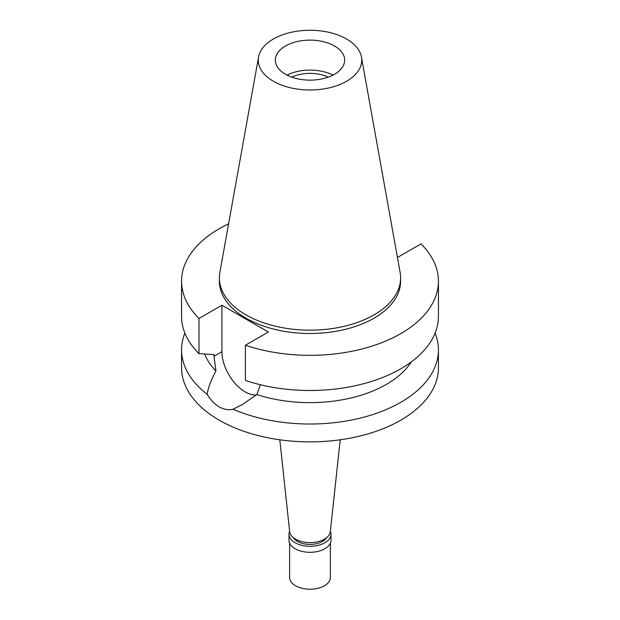 <?xml version="1.0" encoding="UTF-8"?>
<svg xmlns="http://www.w3.org/2000/svg" width="620" height="620" viewBox="0 0 620 620"><rect width="100%" height="100%" fill="white"/><g stroke="black" fill="none" stroke-linecap="round" stroke-linejoin="round"><path stroke-width="0.93" d="M273.42 39.014A51.731 29.869 180 0 1 327.306 31.984A51.731 29.869 180 0 1 361.452 57.056A51.731 29.869 180 0 1 346.58 81.251A51.731 29.869 180 0 1 287.765 87.094A51.731 29.869 180 0 1 258.548 57.056A51.731 29.869 180 0 1 273.42 39.014M285.495 45.981A34.658 20.011 0 0 0 275.342 60.132A34.658 20.011 0 0 0 296.74 78.616A34.658 20.011 0 0 0 334.506 74.276A34.658 20.011 0 0 0 344.658 60.132A34.658 20.011 0 0 0 323.26 41.649A34.658 20.011 0 0 0 285.495 45.981M361.452 57.056L400.132 272.451A90.613 52.312 180 0 1 400.613 277.845A90.613 52.312 180 0 1 374.077 314.844A90.613 52.312 180 0 1 275.327 326.182A90.613 52.312 180 0 1 219.387 277.845A90.613 52.312 180 0 1 219.868 272.451L258.548 57.056M219.387 277.845L219.387 281.178A90.613 52.312 0 0 0 275.327 329.507A90.613 52.312 0 0 0 374.077 318.169A90.613 52.312 0 0 0 400.613 281.178L400.613 277.845M397.296 256.68L398.079 257.122L421.003 243.885A128.433 74.152 180 0 1 438.433 281.178A128.433 74.152 180 0 1 400.814 333.606A128.433 74.152 180 0 1 245.412 345.262L268.344 332.026L221.921 305.226L198.997 318.471A128.433 74.152 180 0 1 181.567 281.178A128.433 74.152 180 0 1 219.185 228.749A128.433 74.152 180 0 1 228.602 223.82M204.615 354.012A108.043 62.38 0 0 0 215.931 370.938L214.001 356.244L221.921 351.664L221.921 305.226M181.567 281.178L181.567 316.347A128.433 74.152 0 0 0 198.997 353.64L214.001 354.586L214.001 356.244M198.997 318.471L198.997 353.64M256.3 395.002A32.821 18.949 60 0 1 245.133 391.863A32.821 18.949 60 0 1 221.921 351.664M438.433 281.178L438.433 316.347A128.433 74.152 0 0 1 400.814 368.776A128.433 74.152 0 0 1 245.412 380.44L245.412 345.262M184.892 333.111A128.433 74.152 180 0 0 181.567 349.866A128.433 74.152 180 0 0 207.181 394.297C210.552 399.946 214.559 404.124 219.185 406.844C223.867 409.502 228.486 410.293 233.042 409.231L242.133 404.689L256.858 394.568L260.353 384.733M256.858 394.568A108.043 62.38 0 0 0 386.399 384.369A108.043 62.38 0 0 0 411.331 361.91M207.181 394.297C207.855 388.538 210.769 380.75 215.931 370.938M181.567 349.866L181.567 367.73A128.433 74.152 0 0 0 260.849 436.232A128.433 74.152 0 0 0 400.814 420.159A128.433 74.152 0 0 0 438.433 367.73L438.433 349.866A128.433 74.152 180 0 1 400.814 402.303A128.433 74.152 180 0 1 233.042 409.231M435.108 333.111A128.433 74.152 180 0 1 438.433 349.866M279.798 439.797L289.656 531.58A20.383 11.772 0 0 0 302.785 541.857A20.383 11.772 0 0 0 324.415 539.175A20.383 11.772 0 0 0 330.344 531.58L340.202 439.797M328.274 77.128A28.946 16.709 0 0 0 291.726 77.128M287.029 75.113A34.658 20.011 180 0 1 332.971 75.113M293.268 537.571A17.732 10.238 0 0 0 322.54 541.423A17.732 10.238 0 0 0 326.732 537.571M330.382 531.263A20.995 12.121 180 0 1 330.995 534.177A20.995 12.121 180 0 1 324.849 542.748A20.995 12.121 180 0 1 301.963 545.383A20.995 12.121 180 0 1 289.005 534.177A20.995 12.121 180 0 1 289.618 531.263M289.005 534.177L289.005 540.175A20.995 12.121 0 0 0 301.963 551.374A20.995 12.121 0 0 0 324.849 548.746A20.995 12.121 0 0 0 330.995 540.175L330.995 534.177M289.618 543.073L289.618 577.46A20.383 11.772 0 0 0 302.196 588.333A20.383 11.772 0 0 0 324.415 585.776A20.383 11.772 0 0 0 330.382 577.46L330.382 543.073"/></g></svg>
